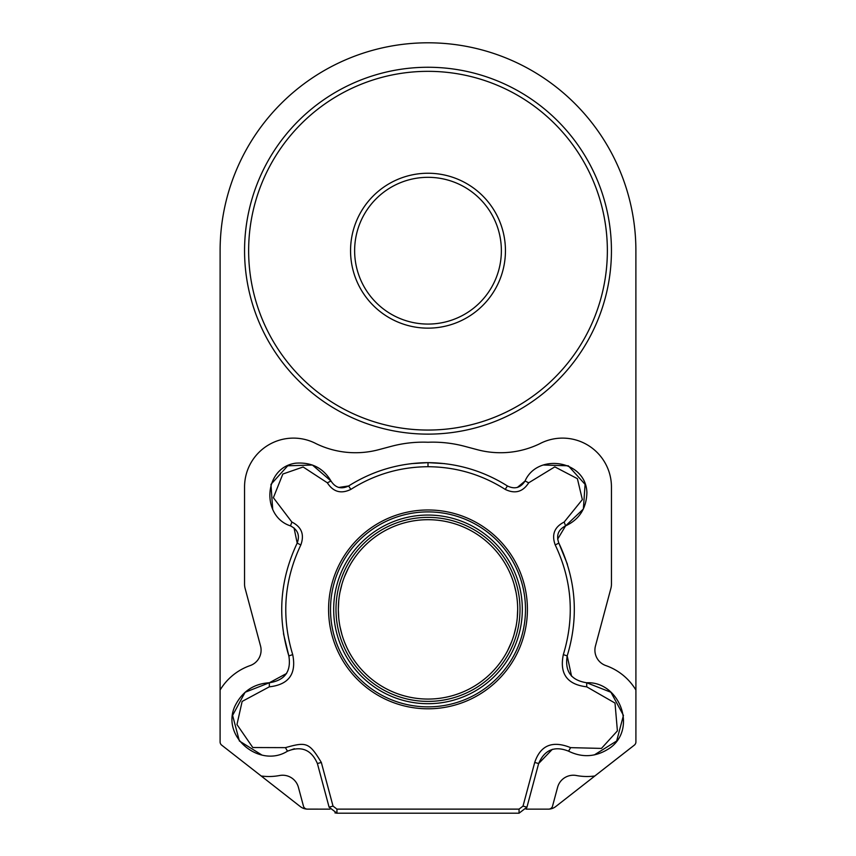 <?xml version="1.0" encoding="UTF-8"?>
<svg xmlns="http://www.w3.org/2000/svg" width="856" height="856" viewBox="0 0 856 856"><rect width="100%" height="100%" fill="white"/><g stroke="black" fill="none" stroke-linecap="round" stroke-linejoin="round"><path stroke-width="1.28" d="M526.044 809.134L548.61 809.134A4.077 4.077 0 0 0 552.548 806.106L557.588 787.317A16.307 16.307 0 0 1 576.377 775.515A57.074 57.074 0 0 0 594.824 775.975L631.193 747.566M260.203 775.226L300.263 806.555A12.23 12.23 0 0 0 307.379 809.145M594.824 775.985L634.35 745.127A4.077 4.077 0 0 0 635.912 741.917L635.89 250.69A207.89 207.89 0 0 0 428 42.8A207.89 207.89 0 0 0 220.11 250.69L220.099 741.917A4.077 4.077 0 0 0 221.661 745.127L261.176 775.985A57.074 57.074 0 0 0 279.623 775.515A16.307 16.307 0 0 1 298.412 787.317L303.452 806.106A4.077 4.077 0 0 0 307.39 809.123L329.999 809.134M548.824 809.134A12.23 12.23 0 0 0 555.737 806.555L594.888 775.953M635.912 690.043A57.074 57.074 0 0 0 605.834 665.572A16.307 16.307 0 0 1 595.466 645.959L610.895 588.361A16.307 16.307 0 0 0 611.452 584.134L611.452 487.021A48.92 48.92 0 0 0 539.612 443.815A90.115 90.115 0 0 1 477.338 449.7L464.648 446.318A123.596 123.596 0 0 0 428 442.252A123.596 123.596 0 0 0 391.353 446.318L378.662 449.7A90.115 90.115 0 0 1 316.388 443.815A48.92 48.92 0 0 0 244.549 487.021L244.549 584.134A16.307 16.307 0 0 0 245.105 588.361L260.534 645.959A16.307 16.307 0 0 1 250.166 665.572A57.074 57.074 0 0 0 220.088 690.054M611.441 250.69A183.441 183.441 0 0 0 428 67.26A183.441 183.441 0 0 0 244.559 250.69A183.441 183.441 0 0 0 428 434.131A183.441 183.441 0 0 0 611.441 250.69M607.364 250.69A179.364 179.364 0 0 0 428 71.337A179.364 179.364 0 0 0 248.636 250.69A179.364 179.364 0 0 0 428 430.054A179.364 179.364 0 0 0 607.364 250.69M505.447 250.69A77.447 77.447 0 0 0 428 173.244A77.447 77.447 0 0 0 350.553 250.69A77.447 77.447 0 0 0 428 328.148A77.447 77.447 0 0 0 505.447 250.69A77.447 77.447 0 0 0 428 173.244A77.447 77.447 0 0 0 350.553 250.69A77.447 77.447 0 0 0 428 328.148A77.447 77.447 0 0 0 505.447 250.69M501.37 250.69A73.37 73.37 0 0 0 428 177.32A73.37 73.37 0 0 0 354.63 250.69A73.37 73.37 0 0 0 428 324.071A73.37 73.37 0 0 0 501.37 250.69M294.036 527.938L297.192 543.1C279.891 579.63 277.109 617.24 288.846 655.91C291.372 671.414 284.866 680.36 269.351 682.756L245.105 692.269L232.597 715.402L239.38 740.996L261.701 754.906M283.486 633.675L288.846 655.91L292.709 654.615C296.583 673.918 288.782 684.661 269.319 686.833L242.141 701.428L236.962 724.551L252.809 747.534L285.423 747.641C306.18 741.82 309.112 742.12 321.332 762.461L333.027 806.106L336.943 809.123L519.057 809.123L523.016 806.106L534.711 762.461C540.489 745.244 552.452 740.301 570.62 747.641L601.458 748.412L617.401 730.885L615.015 703.076L586.735 686.833C567.186 684.543 559.385 673.8 563.334 654.615C574.761 616.962 572.065 580.4 555.223 544.951C551.446 534.615 554.431 526.986 564.168 522.053L582.348 499.583L577.393 478.675L554.806 466.873L528.719 482.795C522.856 491.943 515.023 494.147 505.222 489.397C481.628 474.459 455.895 466.895 428 466.713C400.094 466.905 374.372 474.47 350.832 489.397C341.062 494.158 333.23 491.954 327.334 482.795L303.131 466.991L282.844 474.031L273.385 497.711L291.875 522.053C301.601 526.954 304.586 534.583 300.83 544.951C283.978 580.496 281.271 617.058 292.709 654.615M286.61 673.458L269.351 682.756C253.408 683.762 241.841 691.755 234.63 706.735C221.255 737.583 260.449 768.41 287.477 751.172L294.389 748.743M285.423 747.641L287.477 751.172C301.44 745.619 311.413 749.738 317.394 763.52L329.089 807.155L336.943 813.2L519.057 813.2L526.954 807.155L538.649 763.52L552.334 749.321M334.942 812.879L336.943 813.2L336.943 809.123M526.119 809.016L526.954 807.155L523.016 806.106M594.342 754.906L616.662 740.996L623.446 715.402L610.938 692.269L586.702 682.756C571.177 680.36 564.682 671.414 567.196 655.91L567.196 655.91C578.934 617.24 576.152 579.63 558.85 543.1C556.015 535.375 558.251 529.639 565.57 525.884L583.364 509.01L585.087 484.368L568.331 465.803L543.635 465.022M571.562 676.197L567.196 655.91L563.334 654.615M567.432 564.307L558.85 543.1L555.223 544.951M557.641 539.173L565.57 525.884C579.341 519.485 586.456 508.378 586.895 492.553C585.857 460.057 537.418 452.696 525.049 481.019L517.345 487.46M528.719 482.795L525.049 481.019C520.63 487.867 514.756 489.514 507.426 485.973L507.426 485.973C483.148 470.725 456.665 462.946 428 462.636L411.383 463.631M444.628 463.62L428 462.636C399.345 462.946 372.884 470.725 348.617 485.973L338.698 487.46M350.832 489.397L348.617 485.973C341.287 489.514 335.413 487.867 331.005 481.019L312.408 465.022L287.723 465.803L270.956 484.368L272.679 509.01M534.711 762.461L538.649 763.52C544.641 749.738 554.613 745.619 568.577 751.172C582.915 758.191 596.932 756.972 610.617 747.523C637.506 727.343 618.717 681.162 586.702 682.756L586.735 686.833M327.334 482.795L331.005 481.019C323.247 467.954 311.466 462.015 295.684 463.182C263.455 467.515 261.048 516.446 290.484 525.884C297.802 529.639 300.039 535.375 297.192 543.1L300.83 544.951M349.944 565.238L348.724 567.464L349.933 565.238M348.371 568.138L344.369 576.998M339.982 592.213L341.961 584.092L339.971 592.245M338.73 600.837L338.323 609.386L338.73 600.837M517.27 617.936L517.677 609.386A89.677 89.677 0 0 0 428 519.699A89.677 89.677 0 0 0 338.323 609.386A89.677 89.677 0 0 0 428 699.063A89.677 89.677 0 0 0 517.677 609.386L517.677 608.948M516.029 592.234L514.049 584.124M507.276 567.464L506.057 565.238L507.276 567.453M514.039 584.081L516.018 592.213M344.39 576.965L346.787 571.359M346.862 571.177L348.36 568.149M349.944 653.535L348.724 651.309M348.36 650.614L346.851 647.553M346.776 647.393L344.369 641.775M341.951 634.638L339.971 626.528M338.73 617.936L338.323 609.386M516.029 626.528L514.049 634.638M511.631 641.765L507.629 650.624M507.276 651.309L506.057 653.535M335.991 609.386A92.009 92.009 0 0 0 428 701.396A92.009 92.009 0 0 0 520.009 609.386A92.009 92.009 0 0 0 428 517.377A92.009 92.009 0 0 0 335.991 609.386M333.68 609.386A94.321 94.321 0 0 0 428 703.707A94.321 94.321 0 0 0 522.321 609.386A94.321 94.321 0 0 0 428 515.055A94.321 94.321 0 0 0 333.68 609.386M330.512 609.386A97.488 97.488 0 0 1 428 511.899A97.488 97.488 0 0 1 525.488 609.386A97.488 97.488 0 0 1 428 706.863A97.488 97.488 0 0 1 330.512 609.386M328.586 609.386A99.414 99.414 0 0 0 428 708.8A99.414 99.414 0 0 0 527.414 609.386A99.414 99.414 0 0 0 428 509.973A99.414 99.414 0 0 0 328.586 609.386M269.319 686.833L269.351 682.756M321.332 762.461L317.394 763.52M333.027 806.106L329.089 807.155M519.057 809.123L519.057 813.2M570.62 747.641L568.577 751.172M564.168 522.053L565.57 525.884M505.222 489.397L507.426 485.973M428 466.713L428 462.636M291.875 522.053L290.484 525.884"/></g></svg>
